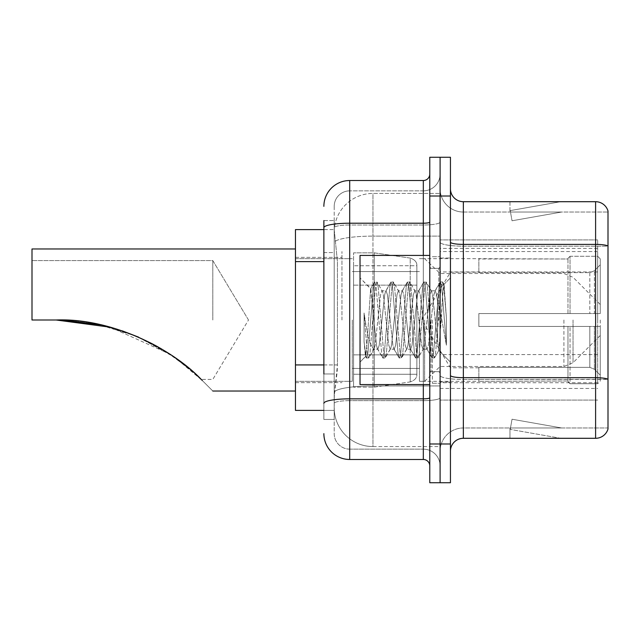 <?xml version="1.0" encoding="UTF-8"?>
<svg xmlns="http://www.w3.org/2000/svg" width="640" height="640" viewBox="0 0 640 640"><rect width="100%" height="100%" fill="white"/><g stroke="black" fill="none" stroke-linecap="round" stroke-linejoin="round"><path stroke-width="0.48" stroke-dasharray="3.2 2.4" d="M597.672 361.328L597.672 239.928L597.672 361.328M440.104 361.328L440.104 239.928L440.104 361.328M440.104 320L440.104 251.552L440.104 320M341.952 320L341.952 251.552L341.952 320M597.672 320L597.672 251.552L597.672 320M323.872 364.928L337.44 364.928L337.192 371.656L334.36 394.904L337.44 364.928L337.44 261.616L337.44 364.928L295.464 364.928L295.464 410.4L334.296 410.4L334.208 407.824A38.744 38.744 0 0 0 372.952 446.568L440.104 446.568L440.104 385.936L440.104 446.568L372.952 446.568L372.952 385.936L372.952 446.568A38.744 38.744 0 0 1 334.208 407.824L334.208 399.936L334.296 410.4L323.872 410.4M334.36 394.904L334.208 399.936L334.36 394.904M295.464 320L295.464 391.032L295.464 320M440.104 193.432L440.104 385.936L440.104 193.432L372.952 193.432L440.104 193.432M334.264 230.128L337.44 261.616L334.264 230.128A38.744 38.744 0 0 1 372.952 193.432A38.744 38.744 0 0 0 334.264 230.128A38.744 38.744 0 0 1 372.952 193.432L372.952 236.12L440.104 236.12L372.952 236.12L372.952 193.432M323.872 252.576L334.208 252.576L334.208 373.968L334.208 220.56L334.208 252.576L323.872 252.576L323.872 373.968L323.872 229.6L334.296 229.6L295.464 229.6L295.464 364.928M597.672 239.928L440.104 239.928L597.672 239.928M597.672 400.072L440.104 400.072L597.672 400.072M323.872 220.56L334.208 220.56L323.872 220.56L323.872 419.44L334.208 419.44L323.872 419.44L323.872 373.968L334.208 373.968L334.208 419.44L334.208 373.968L323.872 373.968M323.872 433.648A25.832 25.832 0 0 0 349.704 459.48L349.704 449.144A15.496 15.496 0 0 1 334.208 433.648L334.208 227.696L334.208 433.648A15.496 15.496 0 0 0 349.704 449.144L423.32 449.144L423.32 407.824L423.32 459.48A6.456 6.456 0 0 1 429.776 465.936L429.776 174.064L429.776 465.936M440.104 407.824L440.104 222.088L440.104 407.824M429.776 320L429.776 384.576L429.776 320M429.776 196.016L429.776 157.272L440.104 157.272L440.104 196.016L440.104 157.272L450.44 157.272L450.44 196.016L440.104 196.016L440.104 443.984L440.104 196.016L429.776 196.016L429.776 443.984L440.104 443.984L440.104 482.728L440.104 443.984L450.44 443.984L450.44 196.016M450.44 443.984L450.44 482.728L429.776 482.728L429.776 443.984M440.104 174.064L440.104 222.088L440.104 174.064A16.792 16.792 0 0 1 423.32 190.856A16.792 16.792 0 0 0 440.104 174.064A16.792 16.792 0 0 1 423.32 190.856L423.32 449.144L349.704 449.144L349.704 400.648L423.32 400.648A16.792 2.912 0 0 0 440.104 397.728A16.792 2.912 0 0 1 423.32 400.648L423.32 190.856L349.704 190.856L423.32 190.856M323.872 403.336A25.832 4.488 180 0 1 349.704 398.848L349.704 180.52A25.832 25.832 0 0 0 323.872 206.352A25.832 25.832 0 0 1 349.704 180.52L423.32 180.52A6.456 6.456 0 0 0 429.776 174.064A6.456 6.456 0 0 1 423.32 180.52L423.32 407.824L423.32 400.648L349.704 400.648L349.704 190.856L349.704 225L423.32 225A16.792 2.912 0 0 0 440.104 222.088A16.792 2.912 0 0 1 423.32 225L349.704 225L349.704 407.824L349.704 398.848L423.32 398.848A6.456 1.12 0 0 0 429.776 397.728M349.704 459.48L423.32 459.48M334.208 206.352L334.208 227.696L334.208 206.352A15.496 15.496 0 0 1 349.704 190.856A15.496 15.496 0 0 0 334.208 206.352A15.496 15.496 0 0 1 349.704 190.856M440.104 465.936A16.792 16.792 0 0 0 423.32 449.144A16.792 16.792 0 0 1 440.104 465.936A16.792 16.792 0 0 0 423.32 449.144M450.44 320L450.44 258.008L450.44 320M432.36 320L432.36 383.28L432.36 320M440.104 386.64L440.104 242.144L440.104 386.64M450.44 375.424L450.44 242.144L450.44 375.424A12.912 2.24 0 0 0 463.352 377.672L595.6 377.672A12.912 2.24 180 0 1 608 379.288L463.352 379.464L463.352 427.968A23.248 23.248 0 0 0 440.104 451.216A23.248 23.248 0 0 1 463.352 427.968L608 427.968L608 211A12.912 12.912 0 0 0 595.6 201.704L595.6 438.296A12.912 12.912 0 0 0 608 429L608 386.64L608 427.968L463.352 427.968L463.352 201.704A12.912 12.912 0 0 1 450.44 188.784L450.44 242.144L450.44 188.784M440.104 188.784L440.104 242.144L440.104 188.784A23.248 23.248 0 0 0 463.352 212.032A23.248 23.248 0 0 1 440.104 188.784A23.248 23.248 0 0 0 463.352 212.032L463.352 379.464A23.248 4.04 0 0 1 440.104 375.424A23.248 4.04 0 0 0 463.352 379.464L463.352 212.032L608 212.032L463.352 212.032M559.84 438.144A10.328 10.328 0 0 0 561.632 438.296L509.976 438.296L561.632 438.296A10.328 10.328 0 0 1 559.84 438.144A10.328 10.328 0 0 0 561.632 438.296A10.328 10.328 0 0 1 559.84 438.144A10.328 10.328 0 0 0 561.632 438.296A10.328 10.328 0 0 1 559.84 438.144L510.24 429.4L559.84 438.144M509.976 427.968L509.976 438.296L509.976 427.968L510.488 427.968L510.24 429.4L510.488 427.968L509.976 427.968L509.976 438.296L509.976 427.968L510.488 427.968L510.24 429.4L510.488 427.968L509.976 427.968L509.976 438.296L509.976 427.968L510.488 427.968L510.24 429.4L510.488 427.968L509.976 427.968M595.6 438.296L463.352 438.296L463.352 379.464L608 379.464L608 246.184L463.352 246.184A23.248 4.04 0 0 1 440.104 242.144A23.248 4.04 0 0 0 463.352 246.184L608 246.184M608 211A12.912 12.912 0 0 0 595.6 201.704L463.352 201.704M561.632 201.704L509.976 201.704L561.632 201.704A10.328 10.328 0 0 0 559.84 201.856A10.328 10.328 0 0 1 561.632 201.704A10.328 10.328 0 0 0 559.84 201.856A10.328 10.328 0 0 1 561.632 201.704A10.328 10.328 0 0 0 559.84 201.856A10.328 10.328 0 0 1 561.632 201.704M450.44 451.216A12.912 12.912 0 0 1 463.352 438.296M608 246L608 212.032L608 246A12.912 2.24 180 0 0 595.6 244.392L463.352 244.392A12.912 2.24 0 0 1 450.44 242.144M561.632 427.968L510.488 427.968L561.632 427.968L510.488 427.968L561.632 427.968L510.488 427.968L561.632 427.968L512.032 419.224L510.488 427.968L512.032 419.224L510.488 427.968L512.032 419.224L510.488 427.968L512.032 419.224L561.632 427.968M510.488 212.032L509.976 212.032L510.488 212.032L509.976 212.032L510.488 212.032L509.976 212.032L510.488 212.032L510.24 210.6L559.84 201.856L510.24 210.6L510.488 212.032L510.24 210.6L559.84 201.856L510.24 210.6L510.488 212.032L510.24 210.6L559.84 201.856L510.24 210.6L510.488 212.032L561.632 212.032L510.488 212.032L561.632 212.032L510.488 212.032L561.632 212.032L510.488 212.032L512.032 220.776L510.488 212.032M509.976 201.704L509.976 212.032L509.976 201.704M561.632 212.032L512.032 220.776L561.632 212.032M429.776 384.576L360.032 384.576L360.032 255.424L360.032 362.112L360.032 255.424L429.776 255.424M390.16 320L387.424 294.72L386.056 290.808L385.624 291.176L384.696 294.72L379.224 345.28L377.856 349.192L377.424 348.824L376.488 345.28L370.608 288.808L366.928 345.256L365.664 356.48L364.072 341.68L364.072 312.992L365.16 320C367.504 335.696 370.104 344.992 372.952 347.896L372.952 320L372.952 347.896L373.76 349.192L372.952 347.896C370.104 344.992 367.504 335.696 365.16 320L364.072 312.992L367.264 352.976L368.632 358.072L367.264 352.976L364.072 312.992L364.072 341.68L366.248 357.784L364.072 341.68L365.44 356.4L366.584 358.072L365.44 356.408L360.032 362.112L365.664 356.48L366.928 345.256L370.608 288.808L374.448 282.216L373.416 287.024L367.952 352.976L366.584 358.072L368.968 357.784L366.584 358.072L367.952 352.976L373.416 287.024L374.784 281.928L370.608 288.808L360.032 277.888L370.864 288.72L372.952 310.888L372.952 320L372.952 310.888L376.488 345.28L377.424 348.824L382.648 357.784L381.616 352.976L376.152 287.024L374.784 281.928L376.832 281.928L375.464 287.024L370 352.976L368.968 357.784L374.192 348.824L373.76 349.192L377.856 349.192L382.648 357.784L381.616 352.976L376.152 287.024L374.784 281.928L376.832 281.928L375.464 287.024L370 352.976L368.968 357.784L373.76 349.192L377.856 349.192L379.224 345.28L384.696 294.72L385.624 291.176L390.848 282.216L389.816 287.024L384.352 352.976L382.984 358.072L382.648 357.784L385.032 358.072L383.664 352.976L378.2 287.024L376.832 281.928L382.392 291.176L381.96 290.808L380.592 294.72L375.128 345.28L374.192 348.824L375.128 345.28L380.592 294.72L381.96 290.808L386.056 290.808L390.848 282.216L389.816 287.024L384.352 352.976L382.984 358.072L385.032 358.072L383.664 352.976L378.2 287.024L377.168 282.216L381.96 290.808L386.056 290.808L387.424 294.72L392.896 345.28L393.824 348.824L392.896 345.28L390.16 320M386.056 320L383.328 294.72L382.392 291.176L383.328 294.72L388.792 345.28L390.16 349.192L388.792 345.28L386.056 320M406.56 320L403.824 294.72L402.464 290.808L402.032 291.176L401.096 294.72L395.624 345.28L394.264 349.192L393.824 348.824L399.048 357.784L398.016 352.976L392.552 287.024L391.184 281.928L390.848 282.216L393.232 281.928L391.872 287.024L386.4 352.976L385.032 358.072L390.592 348.824L390.16 349.192L394.264 349.192L399.048 357.784L398.016 352.976L392.552 287.024L391.184 281.928L393.232 281.928L391.872 287.024L386.4 352.976L385.368 357.784L390.16 349.192L394.264 349.192L395.624 345.28L401.096 294.72L402.032 291.176L407.248 282.216L406.216 287.024L400.752 352.976L399.384 358.072L399.048 357.784L401.432 358.072L400.072 352.976L394.6 287.024L393.232 281.928L398.792 291.176L398.36 290.808L396.992 294.72L391.528 345.28L390.592 348.824L391.528 345.28L396.992 294.72L398.36 290.808L402.464 290.808L407.248 282.216L406.216 287.024L400.752 352.976L399.384 358.072L401.432 358.072L400.072 352.976L394.6 287.024L393.568 282.216L398.36 290.808L402.464 290.808L403.824 294.72L409.296 345.28L410.232 348.824L409.296 345.28L406.56 320M402.464 320L399.728 294.72L398.792 291.176L399.728 294.72L405.192 345.28L406.56 349.192L405.192 345.28L402.464 320M422.96 320L420.232 294.72L418.864 290.808L418.432 291.176L417.496 294.72L412.032 345.28L410.664 349.192L410.232 348.824L415.456 357.784L414.424 352.976L408.952 287.024L407.584 281.928L407.248 282.216L409.64 281.928L408.272 287.024L402.8 352.976L401.432 358.072L406.992 348.824L406.56 349.192L410.664 349.192L415.456 357.784L414.424 352.976L408.952 287.024L407.584 281.928L409.64 281.928L408.272 287.024L402.8 352.976L401.768 357.784L406.56 349.192L410.664 349.192L412.032 345.28L417.496 294.72L418.432 291.176L423.656 282.216L422.624 287.024L417.152 352.976L415.784 358.072L415.456 357.784L417.84 358.072L416.472 352.976L411 287.024L409.64 281.928L415.192 291.176L414.76 290.808L413.392 294.72L407.928 345.28L406.992 348.824L407.928 345.28L413.392 294.72L414.76 290.808L418.864 290.808L423.656 282.216L422.624 287.024L417.152 352.976L415.784 358.072L417.84 358.072L416.472 352.976L411 287.024L409.968 282.216L414.76 290.808L418.864 290.808L420.232 294.72L425.696 345.28L426.632 348.824L425.696 345.28L422.96 320M418.864 320L416.128 294.72L415.192 291.176L416.128 294.72L421.6 345.28L422.96 349.192L421.6 345.28L418.864 320M437.528 301.24L437.528 342.056L432.528 294.72L431.168 290.808L429.8 294.72L424.328 345.28L422.96 349.192L427.064 349.192L431.856 357.784L430.824 352.976L425.352 287.024L423.992 281.928L423.656 282.216L426.04 281.928L424.672 287.024L419.208 352.976L417.84 358.072L423.392 348.824L422.96 349.192L427.064 349.192L431.856 357.784L430.824 352.976L425.352 287.024L423.992 281.928L426.04 281.928L424.672 287.024L419.208 352.976L418.176 357.784L423.392 348.824L424.328 345.28L429.8 294.72L431.168 290.808L435.264 290.808L433.896 294.72L428.432 345.28L427.064 349.192L428.432 345.28L433.896 294.72L434.832 291.176L440.056 282.216L439.024 287.024L433.56 352.976L432.192 358.072L431.856 357.784L434.24 358.072L432.872 352.976L427.408 287.024L426.04 281.928L431.6 291.176L431.168 290.808L435.264 290.808L440.056 282.216L439.024 287.024L433.56 352.976L432.192 358.072L434.24 358.072L432.872 352.976L427.408 287.024L426.376 282.216L431.6 291.176L432.528 294.72L438.688 350.36L441.288 320L442.632 295.376L444.112 284.52L446.4 317.808L446.4 345.224L441.88 320L437.528 301.24L436.632 294.72L435.264 290.808L436.632 294.72L437.528 301.24L437.528 342.056L438.952 350.264L442.632 295.376L443.888 284.44L446.4 317.808L443.808 287.024L442.44 281.928L441.072 287.024L435.608 352.976L434.24 358.072L435.608 352.976L441.072 287.024L442.44 281.928L443.808 287.024L446.4 317.808L446.4 345.224L441.76 287.024L440.392 281.928L440.056 282.216L442.44 281.928L440.392 281.928L441.76 287.024L446.4 345.224L441.88 320L437.528 301.24M212.808 320L212.808 260.592L212.808 320M138.64 337.168L175.048 357.608L202.296 380.52C173.32 349.16 111.624 317.8 56.184 320L32 320L32 260.592L32 320L56.184 320L32 320L32 248.968L32 320L32 260.592L32 320L56.184 320L32 320L32 248.968L295.464 248.968M478.856 313.544L478.856 320L478.856 313.544L589.824 313.544L478.856 313.544L567.968 313.544L567.968 258.344L567.968 313.544L570.032 313.544L570.032 256.272L570.032 313.544L478.856 313.544L478.856 326.456L567.968 326.456L567.968 381.008L567.968 326.456L478.856 326.456L478.856 313.544M478.856 272.656L589.824 272.656L478.856 272.656L478.856 258.656L567.968 258.992L567.968 258.344L567.968 258.992L478.856 258.992L478.856 272.656M419.44 320L419.44 381.344L419.44 320M567.968 381.008L478.856 381.344L567.968 381.008L570.032 383.728L597.672 383.728L600.248 381.136L600.248 326.456L600.248 381.136L597.672 383.728L597.672 326.456L597.672 383.728L570.032 383.728L570.032 326.456L570.032 383.728L567.968 381.656L567.968 326.456L567.968 381.008M352.288 320L352.288 381.344L352.288 320M98.672 324.416L122.312 330.864M202.296 380.52C216.152 394.376 216.152 394.376 202.296 380.52C216.152 394.376 216.152 394.376 202.296 380.52C216.152 394.376 216.152 394.376 202.296 380.52C173.32 349.16 111.624 317.8 56.184 320C88.12 320.12 118.352 327.112 146.904 340.976C174.168 353.264 201.016 378.736 201.176 379.408C201.088 378.776 174.048 353.2 146.96 341.008C118.496 327.144 88.24 320.136 56.184 320L32 320L56.184 320L97.04 324.08L136.328 336.176L171.544 355.2L196.536 374.976M570.032 326.456L597.672 326.456L570.032 326.456M570.032 256.272L567.968 258.344L570.032 256.272L597.672 256.272L597.672 313.544L597.672 256.272L570.032 256.272M570.032 313.544L597.672 313.544L570.032 313.544M600.248 326.456L597.672 326.456L600.248 326.456L600.248 381.136L600.248 375.16L594.392 369.256L589.824 367.344L594.392 369.256L600.248 375.16L600.248 326.456L594.392 326.456L600.248 326.456M597.672 313.544L600.248 313.544L600.248 258.864L600.248 313.544L597.672 313.544M600.248 258.864L597.672 256.272L600.248 258.864L600.248 313.544L600.248 258.864M594.392 270.744L600.248 264.84L594.392 270.744L589.824 272.656L594.392 270.744L594.392 313.544L600.248 313.544L589.824 313.544L594.392 313.544L594.392 270.744M589.824 326.456L478.856 326.456L478.856 320L478.856 326.456L589.824 326.456L589.824 367.344L478.856 367.344L589.824 367.344L589.824 326.456M478.856 367.344L478.856 381.008L478.856 367.344M110.288 327.208L169.888 354.096L192.088 370.984L201.176 379.408L190.8 369.864L165.984 351.584L134.8 335.544L100.832 324.88M416.864 354.864L416.864 265.76L416.864 285.136L353.576 285.128L353.576 387.16L353.576 354.872L416.864 354.872L416.864 265.76L416.864 285.136L353.576 285.128L353.576 265.76L353.576 374.24L353.576 354.872L416.864 354.872L416.864 374.256L353.576 374.24L353.576 354.872L416.864 354.872L416.864 374.256L353.576 374.24L353.576 252.84L353.576 387.16L353.576 354.872L374.24 354.872L374.24 387.16L374.24 252.84L374.24 285.128L353.576 285.128L416.864 285.128L374.24 285.128L374.24 252.84L374.24 387.16L374.24 354.872L416.864 354.872M600.248 320L600.248 335.496L600.248 320M424.608 320L424.608 381.344L424.608 320M416.864 285.136L416.864 265.744L353.576 265.76L416.864 265.744L416.864 374.256C417.064 377.792 414.856 380.344 410.224 381.92L410.224 354.872L410.224 381.92L374.24 387.16L353.576 387.16L374.24 387.16L410.224 381.92C414.856 380.344 417.064 377.792 416.864 374.256L416.864 265.744C417.064 262.208 414.856 259.656 410.224 258.08L410.224 381.92L410.224 258.08L374.24 252.84L353.576 252.84L374.24 252.84L410.224 258.08C414.856 259.656 417.064 262.208 416.864 265.744L416.864 285.128M597.672 354.6L440.104 354.6M372.952 385.936A38.744 6.728 180 0 0 334.672 391.624A38.744 6.728 180 0 1 372.952 385.936L440.104 385.936L372.952 385.936L372.952 236.12L372.952 385.936M335.216 241.328A38.744 6.728 180 0 1 372.952 236.12A38.744 6.728 180 0 0 335.216 241.328M334.208 407.824A38.744 38.744 0 0 0 372.952 446.568M323.872 261.616L295.464 261.616M597.672 271.944L440.104 271.944M597.672 248.424L440.104 248.424M597.672 382.736L440.104 382.736M323.872 227.696A25.832 4.488 180 0 1 349.704 223.208L423.32 223.208A6.456 1.12 -0 0 0 429.776 222.088M423.32 384.576L423.32 255.424M349.704 225A15.496 2.688 180 0 0 334.208 227.696A15.496 2.688 180 0 1 349.704 225M349.704 400.648A15.496 2.688 180 0 0 334.208 403.336A15.496 2.688 180 0 1 349.704 400.648M349.704 449.144A15.496 15.496 0 0 1 334.208 433.648M440.104 451.216A23.248 23.248 0 0 1 463.352 427.968M438.816 320L438.816 268.344L438.816 320M431.064 320L431.064 371.656L431.064 320M589.824 272.656L589.824 313.544L589.824 272.656M594.392 326.456L594.392 369.256L594.392 326.456M410.224 285.128L410.224 258.08L410.224 285.128M573.04 320L573.04 362.712L573.04 320M563.904 320L563.904 366.496L563.904 320M597.672 251.552L440.104 251.552M295.464 257.36L341.952 257.36L295.464 257.36M295.464 382.64L341.952 382.64L295.464 382.64M440.104 388.448L597.672 388.448M429.776 268.344L440.104 268.344L429.776 268.344M429.776 371.656L440.104 371.656L429.776 371.656M440.104 258.008L450.44 258.008L440.104 258.008M432.36 383.28L440.104 383.28L432.36 383.28M432.36 256.72L440.104 256.72L432.36 256.72M440.104 381.992L450.44 381.992L440.104 381.992M438.816 268.344L440.104 267.048L438.816 268.344L431.064 268.344L429.776 267.048L431.064 268.344L438.816 268.344M431.064 371.656L438.816 371.656L440.104 372.952L438.816 371.656L431.064 371.656L429.776 372.952L431.064 371.656M443.888 284.44L450.44 277.888L443.888 284.44M438.688 350.36L450.44 362.112L438.688 350.36M438.96 350.264L434.576 357.784L438.96 350.264M444.12 284.52L442.776 282.216L444.12 284.52M248.504 320L212.808 260.592L32 260.592L212.808 260.592L248.504 320L212.808 379.408L201.176 379.408L212.808 379.408L248.504 320M478.856 367.784L450.44 367.784L421.728 320L450.44 272.216L478.856 272.216M600.248 335.496L573.04 362.712L563.904 366.496L440.104 366.496L424.608 381.344L419.44 381.344L478.856 381.344M352.288 368.432L419.44 368.432L352.288 368.432M295.464 381.344L352.288 381.344L295.464 381.344M212.808 391.032L295.464 391.032M295.464 258.656L352.288 258.656L295.464 258.656M352.288 271.568L419.44 271.568L352.288 271.568M600.248 304.504L573.04 277.288L563.904 273.504L440.104 273.504L424.608 258.656L419.44 258.656L478.856 258.656"/><path stroke-width="0.96" d="M323.872 252.576L323.872 220.56L323.872 229.6L295.464 229.6L295.464 410.4L323.872 410.4M323.872 373.968L323.872 220.56M429.776 443.984L429.776 482.728L440.104 482.728L440.104 443.984L440.104 482.728L450.44 482.728L450.44 443.984L440.104 443.984L440.104 196.016L440.104 443.984L429.776 443.984L429.776 196.016L440.104 196.016L440.104 157.272L440.104 196.016L450.44 196.016L450.44 443.984M450.44 196.016L450.44 157.272L429.776 157.272L429.776 196.016M323.872 206.352A25.832 25.832 0 0 1 349.704 180.52L349.704 459.48L423.32 459.48L423.32 384.576M349.704 180.52L423.32 180.52A6.456 6.456 0 0 0 429.776 174.064M429.776 465.936A6.456 6.456 0 0 0 423.32 459.48M349.704 459.48A25.832 25.832 0 0 1 323.872 433.648M450.44 451.216A12.912 12.912 0 0 1 463.352 438.296L595.6 438.296L595.6 201.704L463.352 201.704A12.912 12.912 0 0 1 450.44 188.784A12.912 12.912 0 0 0 463.352 201.704L463.352 438.296M608 211A12.912 12.912 0 0 0 595.6 201.704A12.912 12.912 0 0 1 608 211L608 429A12.912 12.912 0 0 1 595.6 438.296M608 246.184L608 379.288A12.912 2.24 180 0 0 595.6 377.672L463.352 377.672A12.912 2.24 -0 0 1 450.44 375.424M57.064 320L98.672 324.416M122.312 330.864L138.64 337.168M100.832 324.88L62.664 320.104M110.288 327.208L56.184 320C111.36 317.736 173.296 349.112 202.296 380.52C216.152 394.376 216.152 394.376 202.296 380.52M295.464 248.968L32 248.968L32 320L56.184 320M196.536 374.976L201.176 379.408M429.776 255.424L360.032 255.424L360.032 384.576L429.776 384.576M323.872 261.616L295.464 261.616M323.872 364.928L295.464 364.928M429.776 397.728A6.456 1.12 0 0 1 423.32 398.848L349.704 398.848A25.832 4.488 180 0 0 323.872 403.336M323.872 227.696A25.832 4.488 180 0 1 349.704 223.208L423.32 223.208L423.32 180.52M423.32 255.424L423.32 223.208A6.456 1.12 0 0 0 429.776 222.088M608 246A12.912 2.24 180 0 0 595.6 244.392L463.352 244.392A12.912 2.24 -0 0 1 450.44 242.144M212.808 391.032L295.464 391.032"/></g></svg>
